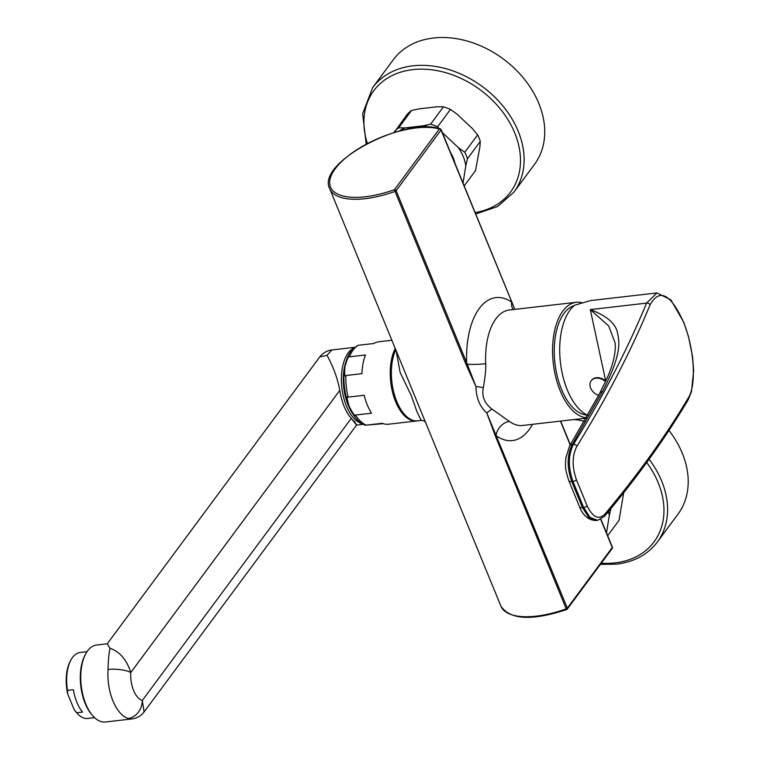 <?xml version="1.0" encoding="UTF-8"?>
<svg xmlns="http://www.w3.org/2000/svg" width="760" height="760" viewBox="0 0 760 760"><rect width="100%" height="100%" fill="white"/><g stroke="black" fill="none" stroke-linecap="round" stroke-linejoin="round"><path stroke-width="1.14" d="M606.157 380.19L605.055 379.24M605.73 381.121A10.517 7.913 -143.5 0 0 591.498 380.342A10.517 7.913 -143.5 0 0 591.337 380.56M598.642 395.352A10.517 7.913 36.5 0 1 590.653 388.075A10.517 7.913 -143.5 0 1 591.166 380.779L591.498 380.342M605.492 381.644A10.517 7.913 -143.5 0 0 591.166 380.779M590.368 300.599L574.702 305.197A58.111 29.83 83.4 0 0 567.292 389.889A58.111 29.83 83.4 0 0 587.727 415.321M605.739 381.111L590.292 309.605L608.684 325.964L615.049 342.703L615.334 347.006C615.001 356.478 612.151 367.051 606.812 378.717L599.659 393.433L569.563 446.13L565.811 457.89C565.687 464.835 564.158 466.507 568.832 480.748L579.519 506.796C580.934 510.853 585.931 520.609 596.41 520.486L588.839 517.465L582.464 507.632A5.538 2.28 157.7 0 1 579.519 506.796M568.832 480.748A5.538 2.28 157.7 0 0 571.776 481.574C566.817 467.305 566.969 454.964 572.232 444.552L602.509 391.533C620.511 356.611 620.141 343.644 617.462 332.709C615.543 323.361 606.48 315.656 590.292 309.605L646.542 303.126L656.925 292.933L590.14 300.627M688.256 397.974A2.764 2.347 -149.3 0 1 688.132 399.893L688.132 399.893C665.589 437.902 637.697 476.738 604.457 516.392L597.607 520.343L590.026 517.332L583.651 507.49L582.464 507.632L571.776 481.574L572.964 481.441C568.005 467.172 568.167 454.831 573.448 444.41C603.136 396.416 627.503 349.315 646.542 303.126A2.764 2.213 22.4 0 1 650.066 304.855C659.319 288.353 670.225 293.559 682.784 320.483C693.718 345.401 697.243 384.123 688.256 397.974C665.769 435.908 637.915 474.686 604.713 514.311C598.481 520.087 592.61 517.227 587.1 505.751L576.413 479.702C571.957 466.868 572.1 455.753 576.84 446.358C606.584 398.287 631 351.12 650.066 304.855M574.275 305.539A55.347 28.415 83.4 0 0 564.053 313.348A55.347 28.415 -96.6 0 0 556.89 374.613A55.347 28.415 -96.6 0 0 587.176 415.055M581.362 302.537A58.111 29.83 83.4 0 0 576.289 302.29A58.111 29.83 83.4 0 0 562.856 311.049A58.111 29.83 83.4 0 0 555.18 374.632A58.111 29.83 83.4 0 0 586.331 417.781M514.824 309.367L441.047 130.036A1.387 1.045 36.5 0 0 439.384 129.01A65.037 26.837 -22.3 0 0 335.245 168.748A65.037 26.837 -22.3 0 0 394.459 189.658L395.019 191.406A1.387 0.57 -22.3 0 0 396.122 190.693A1.387 1.045 -143.5 0 0 394.459 189.658L439.384 129.01A1.387 1.121 -73.8 0 1 440.249 128.849C405.033 116.251 315.808 162.887 329.716 188.727L500.935 606.186A66.414 27.417 157.7 0 0 566.228 608.864L566.628 609.453A1.387 1.045 -143.5 0 0 567.331 608.152A1.387 0.57 157.7 0 1 566.228 608.864L495.672 436.82L486.828 413.07C479.74 406.6 476.121 397.793 475.988 386.64L466.212 364.885A1.387 0.56 -25.2 0 0 467.257 364.163L466.678 362.738A71.953 36.936 -96.6 0 1 511.603 302.091A13.841 10.849 -55.6 0 0 513.123 309.567M483.284 387.78A13.841 5.681 -175.1 0 0 475.988 386.64L467.257 364.163A13.841 1.53 177.2 0 0 485.735 363.707C485.991 369.141 485.174 377.169 483.284 387.78C481.622 396.387 484.538 403.503 492.043 409.137L509.428 421.458A58.111 29.83 83.4 0 0 522.642 425.467L586.121 418.152M466.212 364.885L465.585 363.46A1.387 0.57 -22.3 0 0 466.678 362.738L396.122 190.693L441.047 130.036A1.387 0.57 -22.3 0 0 441.142 129.647A1.387 0.57 -22.3 0 0 440.904 129.466A1.387 1.121 -73.8 0 0 440.249 128.849A1.387 1.387 0 0 1 441.142 129.647L514.852 309.367M500.935 606.186C510.178 619.846 532.076 620.977 566.618 609.586A1.387 1.387 0 0 0 567.264 609.111L612.189 548.464A1.387 1.045 -143.5 0 0 612.256 547.504L567.331 608.152L486.828 413.07A13.841 4.693 131.4 0 1 492.043 409.137M495.672 436.82A1.387 0.57 -22.3 0 0 496.774 436.107A71.953 36.936 -96.6 0 0 532.475 424.337M495.111 435.356A1.387 0.58 -19.3 0 0 496.204 434.729A13.841 10.754 125.8 0 1 509.428 421.458M610.917 508.573L609.264 515.717A41.515 31.236 -143.5 0 0 608.456 511.584M609.264 515.717L606.508 532.855M607.677 535.695L619.02 520.381L623.684 492.793M357.95 345.325L351.291 350.882C336.623 369.246 345.097 418.883 365.55 425.248L366.234 425.144A41.515 21.308 -96.6 0 1 355.481 415.036C355.252 416.812 353.153 413.953 349.201 406.457C346.864 398.658 346.512 395.551 348.127 397.128A41.515 21.308 -96.6 0 1 345.885 375.526C344.641 377.368 344.346 374.385 345.012 366.558C347.358 358.416 348.83 355.176 349.429 356.82A41.515 21.308 -96.6 0 1 353.191 349.856A41.515 21.308 -96.6 0 1 357.95 345.325L373.986 343.482A41.515 21.308 83.4 0 1 378.831 341.753L391.865 340.252M349.429 356.82L365.474 354.977A41.515 21.308 83.4 0 0 361.931 373.673L345.885 375.526M355.481 415.036L371.526 413.193A41.515 21.308 83.4 0 1 364.173 395.276L348.127 397.128M395.238 348.488A41.515 21.308 83.4 0 0 393.376 395.285A41.515 21.308 83.4 0 0 416.641 420.974L388.331 424.232A41.515 21.308 83.4 0 1 382.28 423.291L366.234 425.144L383.23 423.652M416.641 420.974A41.515 21.308 83.4 0 0 417.231 420.888M425.543 421.99C423.947 420.774 422.503 420.261 421.192 420.441L417.829 420.831A41.515 21.308 -96.6 0 1 394.839 396.102A41.515 21.308 -96.6 0 1 395.751 349.733M421.192 420.441L417.164 412.176L411.274 395.666L400.13 372.466L396.102 350.588M442.31 132.496L458.28 147.592A41.515 31.236 -143.5 0 1 465.785 165.889L467.447 158.745L480.291 141.398L479.892 146.851L475.541 170.553L464.198 185.868M458.28 147.592L464.778 152.256L477.631 134.9L472.387 128.544L456.959 114.076L450.471 109.421A44.279 33.316 -143.5 0 0 443.45 106.828L437.171 106.77L419.055 108.861L411.53 110.504A44.279 33.316 -143.5 0 0 407.17 114.409L394.136 132.525M394.316 131.755A44.279 33.316 -143.5 0 1 398.677 127.851L404.947 127.908A41.515 31.236 -143.5 0 0 399.503 130.995M404.947 127.908L423.073 125.818L430.597 124.174L443.45 106.828M429.695 127.214A41.515 31.236 -143.5 0 0 423.073 125.818M465.785 165.889L463.039 183.027M450.585 152.655A29.754 22.382 36.5 0 1 454.812 162.982M398.677 127.851L411.53 110.504M450.471 109.421L437.617 126.768A44.279 33.316 -143.5 0 0 430.597 124.174M437.617 126.768L438.985 128.507M480.291 141.398A44.279 33.316 -143.5 0 0 477.631 134.9M467.447 158.745A44.279 33.316 -143.5 0 0 464.778 152.256M600.409 564.366L616.493 564.167C634.125 561.982 647.757 554.591 657.362 542.003L677.977 514.168A87.865 66.111 -143.5 0 0 668.981 430.454M372.675 87.581L393.291 59.745A87.865 66.111 36.5 0 1 433.533 38A87.865 66.111 -143.5 0 1 524.466 79.306A87.865 66.111 -143.5 0 1 534.508 164.35L513.893 192.175A87.865 66.111 -143.5 0 0 503.851 107.141A87.865 66.111 -143.5 0 0 412.917 65.835A87.865 66.111 -143.5 0 0 372.675 87.581L362.624 113.705L366.234 144.096M76.655 712.766L82.555 712.082A33.212 17.043 -96.6 0 1 73.378 689.719L67.478 690.394L67.678 693.899L74.1 709.536L76.655 712.766A33.212 17.043 83.4 0 0 76.921 713.07A33.212 17.043 83.4 0 0 87.809 718.457L94.62 717.678M76.921 713.07L76.038 712.063A31.825 16.34 -96.6 0 1 74.1 709.536M67.678 693.899A31.825 16.34 -96.6 0 1 70.195 661.39L70.832 660.193A33.212 17.043 83.4 0 0 67.478 690.394M87.01 651.69L80.199 652.479A33.212 17.043 83.4 0 0 72.523 657.486A33.212 17.043 83.4 0 0 70.832 660.193M131.936 718.95L105.431 722A38.741 19.893 -96.6 0 1 92.73 715.72L91.846 714.704A37.363 19.18 -96.6 0 1 85.168 703.418A37.363 19.18 -96.6 0 1 84.987 655.215L85.623 654.028A38.741 19.893 -96.6 0 1 96.558 645.021L107.264 643.786L110.019 648.28C108.898 653.325 108.243 660.392 108.034 669.465A16.606 4.835 3.9 0 1 130.796 672.514C126.654 659.68 119.728 651.605 110.019 648.28M92.73 715.72A38.741 19.893 -96.6 0 1 85.804 704.017A38.741 19.893 -96.6 0 1 85.623 654.028M363.432 424.317L356.554 425.106L144.096 711.939C140.97 715.977 136.914 718.314 131.907 718.95L128.117 718.438A38.741 19.893 -96.6 0 1 108.034 669.465M353.799 420.622C357.988 426.854 357.152 426.094 351.291 418.313A38.741 19.893 83.4 0 1 339.815 390.327C337.506 378.195 333.241 366.519 327.009 355.319L319.722 356.962L107.264 643.786M144.096 711.939L142.281 700.501L351.291 418.313M354.559 347.339L331.901 349.952L327.009 355.319M353.79 348.042A38.741 19.893 83.4 0 0 346.446 406.03A38.741 19.893 83.4 0 0 362.52 423.805M347.197 358.587A37.363 19.18 83.4 0 0 348.175 405.156A37.363 19.18 83.4 0 0 353.704 415.036M602.509 391.533A5.538 4.237 -152.2 0 0 599.659 393.433M569.563 446.13A5.538 4.066 -148.4 0 1 572.232 444.552L573.448 444.41A2.764 2.033 31.7 0 1 576.84 446.358M587.1 505.751A2.764 1.14 -22.3 0 1 583.651 507.49L572.964 481.441A2.764 1.14 -22.3 0 0 576.413 479.702M604.457 516.392A2.764 2.166 -140 0 0 604.713 514.311M576.289 302.29L509.333 310.004A58.111 29.83 83.4 0 0 495.9 318.763A58.111 29.83 83.4 0 0 485.735 363.707M465.585 363.46L395.019 191.406A66.414 27.417 -22.3 0 1 329.716 188.727M612.114 546.924A1.387 0.57 157.7 0 1 612.361 547.114A1.387 0.57 157.7 0 1 612.256 547.504L600.732 519.403M570.237 445.037L560.424 421.116M601.274 563.198A85.101 64.03 -143.5 0 0 615.087 562.885A85.101 64.03 -143.5 0 0 646.693 462.526M584.345 421.249A85.101 64.03 -143.5 0 0 574.294 419.52M657.362 542.003A87.865 66.111 -143.5 0 0 649.087 459.22M475.152 212.562A85.101 64.03 -143.5 0 0 514.007 131.224A85.101 64.03 -143.5 0 0 412.784 69.626A85.101 64.03 -143.5 0 0 367.384 143.488M128.117 718.438A16.606 13.899 -72.9 0 0 142.281 700.501A22.135 11.362 -96.6 0 1 130.796 672.514L339.815 390.327M688.132 399.893L691.476 391.675L693.642 370.633L692.54 356.573L688.465 336.462L683.677 322.088L670.833 299.82L656.925 292.933M597.607 520.343L596.41 520.486M612.189 548.464A1.387 1.387 0 0 0 612.361 547.114L600.951 519.298M570.389 444.78L560.671 421.087M475.731 213.978L497.572 206.549L513.893 192.175M331.901 349.952C327.028 350.597 322.971 352.934 319.722 356.962"/></g></svg>
